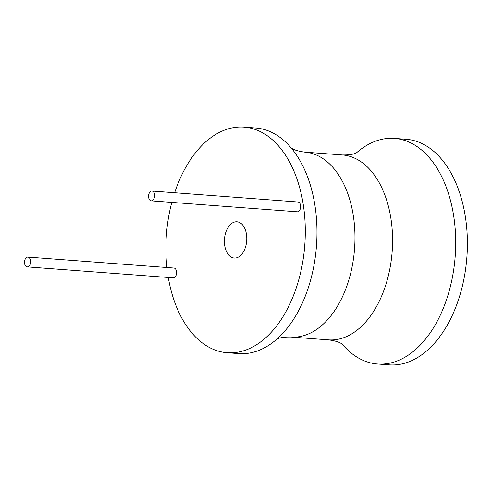 <?xml version="1.0" encoding="UTF-8"?>
<svg xmlns="http://www.w3.org/2000/svg" width="492" height="492" viewBox="0 0 492 492"><rect width="100%" height="100%" fill="white"/><g stroke="black" fill="none" stroke-linecap="round" stroke-linejoin="round"><path stroke-width="0.74" d="M168.295 277.47A113.111 69.384 -85.7 0 0 227.138 352.715A113.111 69.384 -85.7 0 0 303.164 203.959A113.111 69.384 -85.7 0 0 244.057 127.127A113.111 69.384 -85.7 0 0 174.648 192.753M171.794 202.397A113.111 69.384 -85.7 0 0 166.905 267.513M151.222 200.853L297.26 211.806A4.914 3.014 -85.7 0 0 300.563 205.342A4.914 3.014 -85.7 0 0 297.992 202.003L151.96 191.05A4.914 3.014 -85.7 0 0 148.658 197.513A4.914 3.014 -85.7 0 0 151.222 200.853A4.914 3.014 -85.7 0 0 154.525 194.389A4.914 3.014 -85.7 0 0 151.96 191.05M27.171 266.885L173.202 277.839A4.914 3.014 -85.7 0 0 176.505 271.375A4.914 3.014 -85.7 0 0 173.934 268.042L27.903 257.088A4.914 3.014 -85.7 0 0 24.6 263.552A4.914 3.014 -85.7 0 0 27.171 266.885A4.914 3.014 -85.7 0 0 30.473 260.428A4.914 3.014 -85.7 0 0 27.903 257.088M246.449 234.143A18.173 11.15 -85.7 0 0 236.953 221.8A18.173 11.15 -85.7 0 0 224.739 245.699A18.173 11.15 -85.7 0 0 234.235 258.042A18.173 11.15 -85.7 0 0 246.449 234.143M227.138 352.715L238.823 353.594A113.111 69.384 -85.7 0 0 278.189 337.93A113.111 69.384 -85.7 0 0 314.843 204.832A113.111 69.384 -85.7 0 0 292.328 149.359A113.111 69.384 -85.7 0 0 255.735 128L244.057 127.127M356.626 152.704A113.111 69.384 94.3 0 1 394.467 138.406A113.111 69.384 94.3 0 1 453.575 215.238A113.111 69.384 94.3 0 1 377.555 364A113.111 69.384 94.3 0 1 342.26 344.216M394.467 138.406L406.152 139.285A113.111 69.384 94.3 0 1 465.26 216.111A113.111 69.384 94.3 0 1 389.233 364.873L377.555 364M276.221 339.535L276.996 339.136C279.616 337.647 284.253 336.946 290.913 337.045A92.717 56.875 -85.7 0 0 353.225 215.109A92.717 56.875 -85.7 0 0 304.782 152.133L342.377 154.955A92.717 56.875 94.3 0 1 390.826 217.931A92.717 56.875 94.3 0 1 328.508 339.867C335.107 340.759 339.591 342.143 341.958 344.006L342.666 344.523M290.913 337.045L328.508 339.867M304.782 152.133C298.183 151.241 293.699 149.857 291.332 147.994L290.624 147.477M342.377 154.955C349.037 155.054 353.674 154.353 356.294 152.864L357.069 152.465"/></g></svg>
